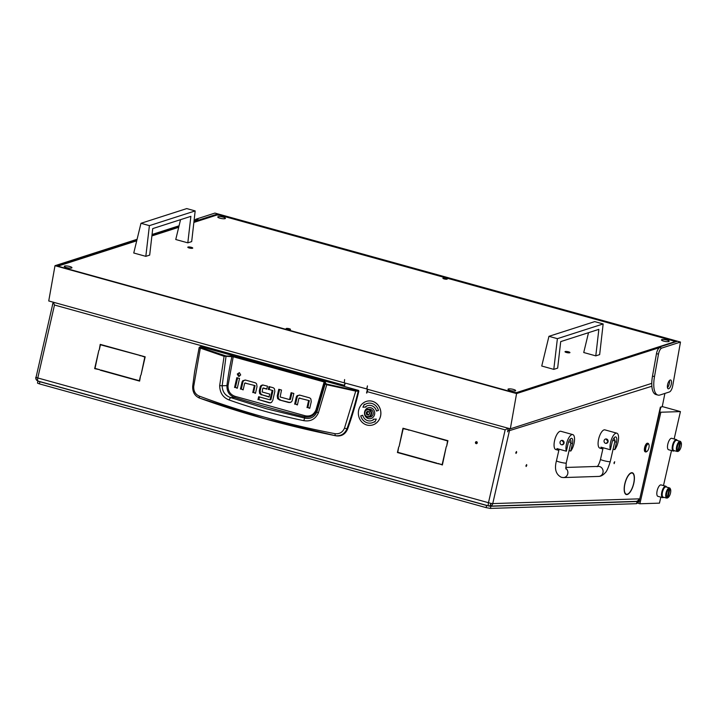 <?xml version="1.0" encoding="UTF-8"?>
<svg xmlns="http://www.w3.org/2000/svg" width="717" height="717" viewBox="0 0 717 717"><rect width="100%" height="100%" fill="white"/><g stroke="black" fill="none" stroke-linecap="round" stroke-linejoin="round"><path stroke-width="1.08" d="M631.937 488.6A10.97 4.168 105.5 0 0 633.631 483.5A10.97 4.168 105.5 0 0 632.224 473.068A10.97 4.168 105.5 0 0 631.838 473.014L631.91 472.691A11.302 4.302 105.5 0 1 632.313 472.754A11.302 4.302 105.5 0 1 633.765 483.5A11.302 4.302 105.5 0 1 632.018 488.752L631.937 488.6M475.47 442.416A1.004 0.923 -91.9 0 0 476.393 443.662A1.004 0.923 -91.9 0 0 477.253 442.909A1.004 0.923 -91.9 0 0 476.33 441.663A1.004 0.923 -91.9 0 0 475.47 442.416M476.832 443.527A1.004 0.923 88.1 0 1 476.769 441.771M525.973 465.566L526.099 466.516L526.762 465.539L526.637 464.589L525.973 465.566M614.03 462.716L614.155 463.666L614.693 461.739L614.03 462.716M515.855 452.508L515.98 453.458L516.643 452.481L516.518 451.531L515.855 452.508M624.319 488.851L624.166 489.012A11.302 4.302 105.5 0 1 631.686 472.7L631.614 473.023A10.97 4.168 105.5 0 0 624.319 488.851L624.166 488.806M631.722 489.066L631.794 489.236A11.302 4.302 105.5 0 1 626.273 494.533A11.302 4.302 105.5 0 1 624.175 489.478L624.319 489.308A10.97 4.168 105.5 0 0 626.362 494.219A10.97 4.168 105.5 0 0 631.722 489.066M651.861 386.248L509.455 430.648L492.749 503.594L638.919 498.862L638.309 502.097L639.053 502.07L660.366 407.122L661.71 406.978L662.4 405.885L664.901 393.418M660.805 407.113L639.053 502.07M638.309 502.097L636.364 501.344M625.367 493.941A11.302 4.302 105.5 0 0 625.376 493.941L626.362 494.219M141.016 375.009L144.807 357.066L140.066 355.408L145.184 356.824L141.016 375.009M99.842 369.739L94.653 368.646L98.821 350.461L95.029 368.404L99.842 369.739M437.262 463.558L442.156 464.571L446.243 446.709L442.38 464.974L438.159 463.46M446.664 446.252L447.569 440.937L408.582 429.797L447.937 440.695L446.664 446.252M398.688 446.96L397.783 452.275L436.77 463.424L397.415 452.517L398.688 446.96M399.109 446.503L402.972 428.237L408.081 429.653L403.196 428.649L399.109 446.503M99.242 350.004L100.219 344.366L139.573 355.273L100.443 344.769L99.242 350.004M140.595 375.466L139.618 381.103L100.263 370.196L139.394 380.7L140.595 375.466M507.636 431.759L508.174 428.148L505.153 429.868L367.176 391.643L366.862 393.006M367.848 389.761L367.283 389.779L366.548 393.015M367.283 389.779A1.111 1.022 -91.9 0 0 367.283 389.206M345.307 383.12A1.111 1.022 -91.9 0 0 345.047 383.613L344.393 386.481M345.209 383.093A3.343 1.273 105.5 0 0 344.348 385.316L344.097 386.4M139.681 380.844L101.16 370.106M139.555 355.336L100.443 344.769M408.072 429.725L403.196 428.649M436.832 463.164L398.311 452.427M447.919 440.767L409.398 430.021M442.434 464.724L438.15 463.532M95.549 368.547L99.824 369.811M145.166 356.896L140.89 355.632M140.873 355.704L139.994 355.731M95.531 368.619L94.653 368.646M409.389 430.092L408.502 430.119M398.293 452.49L397.415 452.517M101.142 370.169L100.263 370.196M638.919 498.862A3.343 3.065 88.1 0 1 636.051 501.38L489.872 506.112A3.343 3.065 -91.9 0 0 492.749 503.594L490.885 503.379A3.343 1.273 100.3 0 1 489.111 506.05A3.343 1.273 100.3 0 1 488.994 506.005A3.343 1.273 -74.5 0 1 488.877 505.987A3.343 1.273 -74.5 0 1 488.447 502.814L505.153 429.868M367.176 391.643A3.343 1.273 -74.5 0 1 368.036 389.421M489.173 506.059A3.343 1.273 -79.7 0 0 489.227 506.068A3.343 1.273 -79.7 0 0 490.993 503.397M38.135 381.112A3.343 3.065 -62.4 0 1 36.083 377.384L36.047 377.357A3.343 3.065 117.6 0 0 37.553 380.879M507.726 431.831L507.932 430.487A3.325 1.219 -84.9 0 0 508.03 429.133M52.377 305.684L53.3 302.135L54.492 305.021L37.786 377.967L490.885 503.379M52.834 303.891A3.325 3.002 128.7 0 0 52.673 304.367L52.341 305.675M631.041 472.862L631.614 473.023M200.384 346.67L199.183 347.449L199.971 346.903L199.389 347.306L200.016 347.978L223.794 356.197L233.016 356.716L324.021 381.928L325.151 384.016L316.887 411.988C314.449 417.177 310.407 419.221 304.761 418.119L304.429 416.81A1177.502 1081.469 88.1 0 1 269.35 407.767A1177.502 1081.469 88.1 0 1 234.567 397.451C229.341 395.506 226.796 391.563 226.93 385.612L222.171 385.755L226.079 355.982L200.437 347.467L199.971 346.903L200.67 346.661L200.043 347.073M303.73 420.637L304.761 418.119L266.751 408.86L230.542 397.559L229.037 399.943C252.698 408.367 277.596 415.268 303.73 420.637C310.506 421.775 315.381 419.203 318.357 412.929L326.755 384.724L355.749 391.115L344.492 428.166C342.592 432.369 339.41 434.206 334.938 433.668C286.504 424.294 241.208 411.746 199.057 396.017C195.293 394.287 193.509 391.079 193.724 386.391L192.882 386.149M200.67 346.661L358.482 390.38L357.783 390.622L358.186 391.303C355.22 403.734 351.473 416.245 346.956 428.829C344.626 434.063 340.683 436.339 335.153 435.649L265.03 418.88L199.443 398.052C194.701 395.936 192.452 391.975 192.703 386.176L194.594 371.899L199.183 347.449M336.246 435.855L335.153 435.649L336.246 435.855C341.561 436.528 345.361 434.224 347.637 428.972A334.104 306.858 88.1 0 0 358.85 391.07L358.482 390.38M245.071 380.001L244.04 380.44A3.065 2.814 -91.9 0 0 242.866 382.242L241.297 389.107L243.206 389.636M255.01 385.594L244.963 383.075L255.01 385.594L253.63 392.531L255.539 393.059M237.632 377.913L235.436 387.485L237.345 388.014M239.361 372.634L238.152 374.005L239.487 376.353M291.936 392.925L290.475 399.279L289.596 399.306L291.111 392.701L293.836 393.454L292.267 400.319A3.065 2.814 88.1 0 1 291.093 402.129L288.619 402.479L279.54 399.969L290.071 402.569M279.594 389.51L278.133 395.865L278.483 398.553L280.419 399.943M299.312 395.049L298.29 395.488A3.065 2.814 -91.9 0 0 297.116 397.29L295.538 404.155L297.447 404.684M309.251 400.633L299.204 398.123L309.251 400.633L307.88 407.579L309.789 408.107M263.121 384.993L262.126 385.423A2.922 2.68 -91.9 0 0 261.024 387.126L260.19 390.792L259.303 390.828L260.146 387.162A2.922 2.68 88.1 0 1 261.248 385.45L262.673 384.966L267.486 386.158L266.805 389.125L263.049 388.085L266.867 388.874M260.19 390.792L260.504 393.508L262.243 394.888L269.126 396.797M269.798 386.795L269.18 389.51L272.792 390.514L269.18 389.51M272.935 390.846L270.936 399.557L270.058 399.584L272.057 390.882L272.792 390.514M270.685 399.781L269.95 399.799M259.482 396.949L258.864 399.665L270.551 402.864M347.637 428.972L344.492 428.166M335.269 435.667L334.938 433.668M358.85 391.07L355.749 391.115L355.937 390.55L326.979 384.151L325.778 383.604L325.258 381.865L324.326 381.39L233.33 356.179L226.079 355.982M253.63 392.531L255.485 393.31L257 386.705L256.65 384.016A3.146 2.886 88.1 0 0 254.947 382.69L245.635 380.109L244.04 380.44M252.751 392.558L254.266 385.952L255.144 385.916M244.658 383.29L243.144 389.896L241.297 389.107M240.419 389.143L241.988 382.278A3.065 2.814 88.1 0 1 243.162 380.467M234.558 387.512L236.807 377.689L239.532 378.442L237.282 388.273L235.436 387.485M240.697 374.982L239.406 372.652L237.273 374.041L238.555 376.371L240.697 374.982M278.133 395.865L277.255 395.892L278.77 389.277L281.503 390.039L280.132 396.976L289.292 399.512M277.255 395.892L277.604 398.58L279.54 399.969M307.88 407.579L309.726 408.358L311.241 401.753L310.9 399.064A3.146 2.886 88.1 0 0 309.188 397.738L299.885 395.157L298.29 395.488M307.001 407.606L308.516 400.991L309.394 400.964M298.908 398.338L297.394 404.944L295.538 404.155M294.66 404.182L296.229 397.326A3.065 2.814 88.1 0 1 297.412 395.515M262.789 388.3L262.162 391.984L269.744 394.081L269.063 397.048L262.243 394.888M259.303 390.828L259.617 393.534L261.355 394.915M268.301 389.537L268.974 386.571L272.801 387.628A3.101 2.841 88.1 0 1 274.521 388.99L274.826 391.455L272.765 400.453L271.447 402.488L269.216 402.802L258.864 399.665M257.977 399.692L258.658 396.725L269.798 399.808M199.505 398.069L199.057 396.017M193.724 386.391L200.437 347.467M324.326 381.39L315.91 410.088C313.652 414.892 310.013 416.774 305.012 415.726L235.203 396.384C230.354 394.717 227.961 391.168 228.024 385.737L226.93 385.612A297.035 272.81 -91.9 0 1 231.914 356.6L231.69 355.946M318.357 412.929L316.887 411.988L316.529 410.429A297.035 272.81 -91.9 0 0 324.631 382.278L325.258 381.865M326.979 384.151L326.755 384.724L325.151 384.016L325.778 383.604M224.188 355.677L219.671 385.594C219.85 392.755 222.969 397.541 229.037 399.943M235.203 396.384L234.567 397.451L230.542 397.559C225.12 395.605 222.324 391.67 222.171 385.755L219.671 385.594M305.012 415.726L304.429 416.81C310.085 417.85 314.118 415.726 316.529 410.429L315.91 410.088M367.203 409.828A3.451 3.173 -91.9 0 0 364.783 413.924A3.451 3.173 -91.9 0 0 368.556 416.586A3.451 3.173 -91.9 0 0 370.976 412.49A3.451 3.173 -91.9 0 0 367.203 409.828M368.816 417.016A3.899 3.576 88.1 0 1 364.505 413.664A3.899 3.576 88.1 0 1 367.929 409.308A3.899 3.576 88.1 0 1 368.816 417.016M368.959 411.585L368.816 411.657A0.645 0.592 88.1 0 1 367.938 411.343L367.104 411.54A0.645 0.592 88.1 0 1 366.432 412.212L366.172 413.091A0.645 0.592 88.1 0 1 366.369 414.067L366.943 414.758A0.645 0.592 88.1 0 1 367.821 415.071L368.646 414.874A0.645 0.592 88.1 0 1 369.327 414.202L369.587 413.324A0.645 0.592 88.1 0 1 369.389 412.347L368.959 411.585M367.991 411.45L367.991 411.513A0.645 0.592 88.1 0 1 367.31 412.176L366.647 412.203M367.104 412.194L367.05 413.064A0.645 0.592 88.1 0 1 367.247 414.041L367.265 414.65M368.018 414.641A0.645 0.592 88.1 0 1 368.646 414.928M368.18 417.097L369.766 417.043A3.899 3.576 -91.9 0 0 373.19 412.687A3.899 3.576 -91.9 0 0 369.515 409.255L367.929 409.308M647.164 451.262A3.899 1.479 105.5 0 0 648.849 448.026A3.899 1.479 105.5 0 0 648.912 444.531A3.899 1.479 105.5 0 0 647.585 444.316A3.899 1.479 105.5 0 0 645.632 449.129A3.899 1.479 105.5 0 0 647.012 451.378A3.899 1.479 105.5 0 0 647.164 451.262M646.635 451.62A4.454 1.694 -74.5 0 1 646.465 451.755A4.454 1.694 -74.5 0 1 645.685 451.943A4.454 1.694 -74.5 0 1 644.995 448.295A4.454 1.694 -74.5 0 1 647.119 443.689A4.454 1.694 -74.5 0 1 648.069 443.357A4.454 1.694 -74.5 0 1 648.634 443.922L648.912 444.531M648.069 443.357L647.568 443.223A4.454 1.694 105.5 0 0 646.626 443.545A4.454 1.694 105.5 0 0 644.502 448.161A4.454 1.694 105.5 0 0 645.192 451.809L645.685 451.943M569.074 450.599L570.759 451.065A9.464 3.603 105.5 0 0 574.003 443.599A9.464 3.603 105.5 0 0 572.784 434.601A9.464 3.603 105.5 0 0 566.511 443.841A9.464 3.603 105.5 0 0 566.358 451.208L556.93 448.591A9.464 3.603 105.5 0 0 558.301 450.231A9.464 3.603 105.5 0 0 558.866 450.267M572.784 434.601L560.873 431.293A9.464 3.603 105.5 0 0 554.599 440.543A9.464 3.603 105.5 0 0 555.818 449.541L558.301 450.231M561.976 440.372L564.037 443.151L562.119 444.827A2.232 2.043 88.1 0 1 560.058 442.048A2.232 2.043 88.1 0 1 561.976 440.372A2.232 2.043 88.1 0 1 564.037 443.151A2.232 2.043 88.1 0 1 562.119 444.827M570.759 451.065L572.462 443.644A5.566 2.115 105.5 0 0 571.745 438.356A5.566 2.115 105.5 0 0 568.052 443.787L566.358 451.208M613.098 449.174L614.783 449.64A9.464 3.603 105.5 0 0 618.027 442.174A9.464 3.603 105.5 0 0 616.808 433.167A9.464 3.603 105.5 0 0 610.543 442.416A9.464 3.603 105.5 0 0 610.382 449.783L600.954 447.166A9.464 3.603 105.5 0 0 602.325 448.806A9.464 3.603 105.5 0 0 602.889 448.842M616.808 433.167L604.897 429.868A9.464 3.603 105.5 0 0 598.632 439.118A9.464 3.603 105.5 0 0 599.842 448.116L602.325 448.806M605.999 438.947L608.061 441.726L606.143 443.402A2.232 2.043 88.1 0 1 604.09 440.623A2.232 2.043 88.1 0 1 605.999 438.947A2.232 2.043 88.1 0 1 608.061 441.726A2.232 2.043 88.1 0 1 606.143 443.402M614.783 449.64L616.486 442.219A5.566 2.115 105.5 0 0 615.769 436.931A5.566 2.115 105.5 0 0 612.085 442.362L610.382 449.783M364.514 413.772A5.566 5.118 -91.9 0 0 369.775 418.719A5.566 5.118 -91.9 0 0 374.561 414.525A5.566 5.118 -91.9 0 0 369.416 407.588A5.566 5.118 -91.9 0 0 364.63 411.773A5.566 5.118 -91.9 0 0 364.487 412.858M369.434 407.588A5.566 5.118 -91.9 0 0 364.675 411.773A5.566 5.118 -91.9 0 0 364.603 412.132M364.684 414.489A5.566 5.118 -91.9 0 0 369.802 418.719M369.99 425.396L370.035 425.396A12.252 11.248 -91.9 0 0 370.035 425.396A12.252 11.248 -91.9 0 0 380.557 416.174A12.252 11.248 -91.9 0 0 369.246 400.902A12.252 11.248 -91.9 0 0 369.219 400.911A12.252 11.248 -91.9 0 0 358.679 410.124A12.252 11.248 -91.9 0 0 369.99 425.396A12.252 11.248 -91.9 0 0 380.512 416.174A12.252 11.248 -91.9 0 0 369.201 400.911L369.246 400.902M362.712 415.268L360.794 415.86A10.02 9.204 -91.9 0 0 369.945 423.164A10.02 9.204 -91.9 0 0 374.615 421.587L374.892 422.053L376.282 419.087L373.261 419.239L373.539 419.705A7.797 7.161 88.1 0 1 369.891 420.942A7.797 7.161 88.1 0 1 369.873 420.942L369.847 420.942A7.797 7.161 88.1 0 1 362.712 415.26L360.75 415.86A10.02 9.204 -91.9 0 0 369.918 423.164M369.291 403.133A10.02 9.204 -91.9 0 0 364.621 404.72L364.299 404.254L362.91 407.22L365.975 407.059L365.697 406.593A7.797 7.161 88.1 0 1 369.345 405.356A7.797 7.161 88.1 0 1 369.389 405.356A7.797 7.161 88.1 0 1 376.515 411.029M364.326 404.289L362.954 407.22M376.282 419.087L373.216 419.239L373.494 419.714A7.797 7.161 88.1 0 1 369.847 420.942M369.389 405.356L369.345 405.356A7.797 7.161 88.1 0 1 376.479 411.038L378.442 410.438A10.02 9.204 -91.9 0 0 369.273 403.133A10.02 9.204 -91.9 0 0 364.577 404.72M513.453 389.43A3.899 0.869 -169.9 0 1 515.657 390.631A3.899 0.869 -169.9 0 1 510.181 390.478A3.899 0.869 -169.9 0 1 507.977 389.268A3.899 0.869 -169.9 0 1 513.453 389.43M223.238 217.152A3.899 0.869 -169.9 0 1 225.434 218.353A3.899 0.869 -169.9 0 1 219.958 218.201A3.899 0.869 -169.9 0 1 217.762 217A3.899 0.869 -169.9 0 1 223.238 217.152M69.737 266.5A3.899 0.869 -169.9 0 1 71.942 267.71A3.899 0.869 -169.9 0 1 66.466 267.558A3.899 0.869 -169.9 0 1 64.261 266.348A3.899 0.869 -169.9 0 1 69.737 266.5M666.944 340.073A3.899 0.869 -169.9 0 1 669.149 341.283A3.899 0.869 -169.9 0 1 663.673 341.122A3.899 0.869 -169.9 0 1 661.468 339.921A3.899 0.869 -169.9 0 1 666.944 340.073M287.383 329.318A2.232 0.502 10.1 0 0 290.51 329.408A2.232 0.502 10.1 0 0 289.256 328.718A2.232 0.502 10.1 0 0 286.128 328.628A2.232 0.502 10.1 0 0 287.383 329.318M444.155 278.913A2.232 0.502 10.1 0 0 447.283 279.003A2.232 0.502 10.1 0 0 446.028 278.313A2.232 0.502 10.1 0 0 442.9 278.223A2.232 0.502 10.1 0 0 444.155 278.913M191.322 247.311A2.509 0.565 -169.9 0 1 192.739 248.091A2.509 0.565 -169.9 0 1 189.216 247.992A2.509 0.565 -169.9 0 1 187.8 247.213A2.509 0.565 -169.9 0 1 191.322 247.311M568.527 351.814A2.509 0.565 -169.9 0 1 569.943 352.585A2.509 0.565 -169.9 0 1 566.421 352.486A2.509 0.565 -169.9 0 1 565.014 351.715A2.509 0.565 -169.9 0 1 568.527 351.814M674.527 342.188L673.55 340.925L219.913 215.252L216.991 215.001L193.868 222.431M178.703 227.307L151.896 235.929M136.723 240.813L58.812 265.855L59.861 266.706L513.506 392.378L516.428 392.629L674.598 341.767M58.713 266.446L58.812 265.855M667.464 387.673A4.562 1.739 105.5 0 0 669.373 383.237A4.562 1.739 105.5 0 0 669.427 380.584M671.354 383.783A4.562 1.739 -74.5 0 1 668.217 388.802A4.562 1.739 -74.5 0 1 667.518 385.02A4.562 1.739 -74.5 0 1 670.655 380.001A4.562 1.739 -74.5 0 1 671.354 383.783M680.478 342.054L661.764 348.077A5.566 2.115 105.5 0 0 658.475 354.171L656.485 353.615L652.506 376.058A22.272 8.47 105.5 0 0 651.771 383.353A22.272 8.47 105.5 0 0 655.921 394.52L657.901 395.067A22.272 8.47 105.5 0 0 660.061 394.977L669.418 391.966A5.566 2.115 105.5 0 0 672.707 385.871L680.478 342.054L214.93 213.083L196.207 219.106L198.197 219.653L194.029 220.988M656.485 353.615A5.566 2.115 -74.5 0 1 659.774 347.521L661.764 348.077M137.081 239.299L54.994 265.693L516.572 393.57L659.774 347.521M516.572 393.57L510.325 428.829L651.771 383.353M366.907 388.972L344.25 382.824L344.617 379.562L344.277 382.699M510.325 428.829L366.88 389.098L367.454 385.889L366.683 389.044M54.994 265.693L48.738 300.961L344.052 382.77M179.062 225.801L152.058 234.486M136.929 239.944L56.455 265.819L516.052 393.14L677.036 341.382L217.439 214.06L193.957 221.607M178.909 226.447L151.986 235.104M217.439 214.06L217.269 215.019M194.477 220.845A5.566 2.115 -74.5 0 1 196.207 219.106M658.475 354.171L654.496 376.613A22.272 8.47 105.5 0 0 657.901 395.067M588.523 332.679L583.737 352.522L595.791 355.865L599.654 354.619L603.149 323.95L557.387 338.666L553.793 369.372L557.656 368.126L560.712 341.615L598.856 329.354L595.791 355.865M557.387 338.666L548.944 336.327L594.716 321.61L603.149 323.95M548.944 336.327L541.738 366.028L553.793 369.372M180.55 219.653L175.755 239.505L187.818 242.839L191.681 241.602L195.176 210.923L149.405 225.64L145.82 256.345L149.683 255.109L152.739 228.598L190.883 216.337L187.818 242.839M149.405 225.64L140.971 223.301L186.743 208.584L195.176 210.923M140.971 223.301L133.756 253.002L145.82 256.345M637.27 501.81L636.579 503.684L490.401 508.416L486.108 507.627L39.417 383.882L37.481 383.093L37.947 381.059M636.32 501.542L490.903 506.256L490.401 508.416M486.108 507.627L486.601 505.476L39.91 381.722L39.417 383.882M38.333 381.157A3.343 1.273 -74.5 0 1 38.216 381.139L39.91 381.722M486.601 505.476L489.102 506.041M37.678 380.942A3.343 3.343 0 0 0 38.216 381.139L488.877 505.987A3.343 3.343 0 0 0 489.111 506.05L489.2 506.059A3.343 3.343 0 0 0 489.872 506.112A3.343 3.065 -91.9 0 1 489.326 506.077M489.263 506.077L490.903 506.256M663.736 497.302A5.924 2.25 -74.5 0 1 662.607 497.634A5.924 2.25 -74.5 0 1 661.845 492.005A5.924 2.25 -74.5 0 1 665.77 486.216A5.924 2.25 -74.5 0 1 666.568 487.085M665.77 486.216L661.083 484.916A5.924 2.25 105.5 0 0 657.157 490.706A5.924 2.25 105.5 0 0 657.91 496.334L662.607 497.634M674.41 450.706A5.924 2.25 -74.5 0 1 673.272 451.038A5.924 2.25 -74.5 0 1 672.519 445.409A5.924 2.25 -74.5 0 1 676.445 439.62A5.924 2.25 -74.5 0 1 677.242 440.489M676.445 439.62L671.748 438.32A5.924 2.25 105.5 0 0 667.823 444.11A5.924 2.25 105.5 0 0 668.585 449.738L673.272 451.038M666.03 497.93A5.306 2.017 -74.5 0 1 665.932 497.912A5.306 2.017 -74.5 0 1 665.842 497.885L666.604 498.091A5.306 2.017 -74.5 0 1 666.012 493.081A5.306 2.017 -74.5 0 1 668.925 487.954L668.163 487.748A5.306 2.017 -74.5 0 1 668.764 487.694A5.306 2.017 -74.5 0 1 668.862 487.721L669.615 487.936A5.306 2.017 -74.5 0 1 670.198 488.573L670.476 489.182A4.741 1.801 -74.5 0 1 670.35 493.637A4.741 1.801 -74.5 0 1 668.172 497.508A4.741 1.801 -74.5 0 1 667.921 497.652L666.828 497.939M668.764 487.694L665.994 486.924A5.306 2.017 105.5 0 0 662.481 492.104A5.306 2.017 105.5 0 0 663.162 497.141L665.932 497.912M676.705 451.343A5.306 2.017 -74.5 0 1 676.606 451.316A5.306 2.017 -74.5 0 1 676.516 451.289L677.269 451.495A5.306 2.017 -74.5 0 1 676.678 446.485A5.306 2.017 -74.5 0 1 679.591 441.358L678.838 441.152A5.306 2.017 -74.5 0 1 679.438 441.098A5.306 2.017 -74.5 0 1 679.528 441.125L680.29 441.34A5.306 2.017 -74.5 0 1 680.872 441.977L681.15 442.595A4.741 1.801 -74.5 0 1 681.016 447.041A4.741 1.801 -74.5 0 1 678.847 450.912A4.741 1.801 -74.5 0 1 678.596 451.056L677.502 451.343M679.438 441.098L676.669 440.328A5.306 2.017 105.5 0 0 673.155 445.508A5.306 2.017 105.5 0 0 673.837 450.554L676.606 451.316M666.604 498.091L667.231 497.679A4.741 1.801 -74.5 0 1 666.738 493.215A4.741 1.801 -74.5 0 1 669.302 488.653L668.925 487.954M677.269 451.495L677.906 451.083A4.741 1.801 -74.5 0 1 677.413 446.619A4.741 1.801 -74.5 0 1 679.967 442.057L679.591 441.358M677.906 451.083L679.967 442.057M680.29 441.34L680.666 442.03L678.596 451.056M669.615 487.936L669.992 488.627L667.921 497.652M667.231 497.679L669.302 488.653M680.666 442.03A4.741 1.801 -74.5 0 1 681.15 442.595M669.992 488.627A4.741 1.801 -74.5 0 1 670.476 489.182M678.847 450.912L678.291 451.298A5.306 2.017 -74.5 0 1 677.968 451.477M668.172 497.508L667.617 497.894A5.306 2.017 -74.5 0 1 667.294 498.073M660.832 497.15L659.461 503.146L639.887 503.773L637.001 502.976M662.158 406.539L680.424 411.594L674.15 438.983M671.506 450.554L663.485 485.579M680.424 411.594L660.859 412.23L639.887 503.773M660.859 412.23L659.954 411.979M344.348 385.316L54.492 305.021M36.083 377.384L37.786 377.967A3.343 1.273 -74.5 0 0 38.216 381.139M52.673 304.367L36.047 377.357M509.187 428.515A3.343 3.002 -107.3 0 1 509.455 430.648L507.932 430.487M357.783 390.622L355.937 390.55M241.988 382.278L242.866 382.242M237.273 374.041L238.152 374.005M289.489 399.512L290.179 399.486M289.498 402.452L288.619 402.479M278.483 398.553L277.604 398.58M296.229 397.326L297.116 397.29M260.504 393.508L259.617 393.534M260.146 387.162L261.024 387.126M261.248 385.45L262.126 385.423M270.094 402.775L269.216 402.802M228.024 385.737L233.33 356.179M369.264 411.639L368.816 411.657M367.991 411.513L367.104 411.54M367.05 413.064L366.172 413.091M368.628 415.044L367.821 415.071M367.247 414.041L366.369 414.067M570.768 443.178L572.462 443.644M614.801 441.753L616.486 442.219M565.91 468.999L566.224 463.021A5.01 0.547 -167.1 0 1 559.359 461.972A5.01 0.547 -167.1 0 1 556.455 460.789L559.108 449.2M565.776 468.362A5.01 4.607 88.1 0 1 563.437 477.567L598.659 476.42C600.927 476.348 603.033 475.201 604.978 472.996C606.43 472.037 608.186 468.237 610.257 461.596L615.069 440.561A5.01 0.547 -167.1 0 1 612.65 440.48M565.713 467.457L598.337 466.408A5.01 4.607 88.1 0 1 603.069 471.965A5.01 4.607 88.1 0 1 598.659 476.42M597.1 466.74C598.337 465.584 599.466 463.128 600.487 459.364A5.01 0.547 12.9 0 0 603.391 460.547A5.01 0.547 12.9 0 0 610.257 461.596M566.224 463.021L571.046 441.986A5.01 0.547 -167.1 0 1 568.626 441.905M654.496 376.613L652.506 376.058M636.579 503.684L637.019 501.739M53.04 303.112A3.343 3.343 0 0 0 52.556 304.232M35.85 377.178A3.343 3.343 0 0 0 37.436 380.817M335.153 435.649C286.863 425.817 241.629 413.288 199.443 398.052M244.855 383.066L245.734 383.039M290.286 399.503L289.399 399.53M299.975 398.078L299.097 398.114M262.996 388.085L263.874 388.049M269.888 399.817L270.766 399.79M368.126 414.623L367.247 414.659M367.418 412.185L366.539 412.221M369.372 411.728L368.511 411.755M647.012 451.378L646.465 451.755M556.455 460.789C554.232 469.035 555.899 474.546 561.429 477.325L563.437 477.567M571.046 441.986L570.857 440.444L569.916 439.458M613.94 438.033L615.069 440.561M600.487 459.364L603.14 447.775"/></g></svg>
